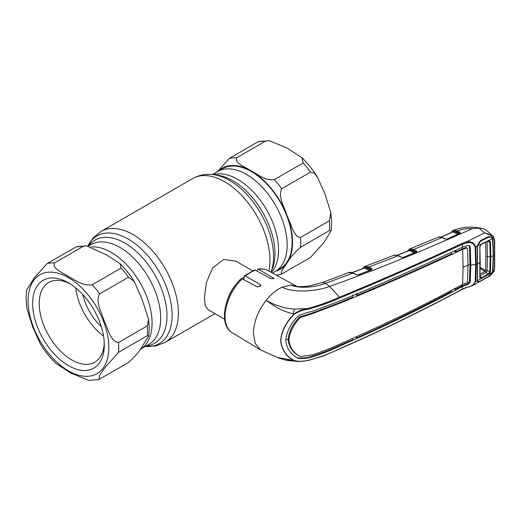 <?xml version="1.0" encoding="UTF-8"?>
<svg xmlns="http://www.w3.org/2000/svg" width="521" height="521" viewBox="0 0 521 521"><rect width="100%" height="100%" fill="white"/><g stroke="black" fill="none" stroke-linecap="round" stroke-linejoin="round"><path stroke-width="0.78" d="M246.407 174.411A57.668 33.298 60 0 1 284.082 225.228A57.668 33.298 60 0 1 275.238 271.441A57.668 33.298 -120 0 0 287.182 245.039A57.668 33.298 -120 0 0 262.011 187.006A57.668 33.298 -120 0 0 217.57 171.559A57.668 33.298 60 0 1 246.407 174.411M140.11 349.461L140.136 349.441A57.668 33.298 -120 0 0 148.973 303.235A57.668 33.298 -120 0 0 111.299 252.411A57.668 33.298 -120 0 0 91.129 246.934A57.668 33.298 60 0 1 152.08 323.046A57.668 33.298 60 0 1 140.136 349.441L148.765 344.466A57.668 33.298 60 0 0 157.602 298.253A57.668 33.298 60 0 0 119.928 247.436A57.668 33.298 60 0 0 91.097 244.577L88.388 246.14M270.966 302.935A27.958 16.144 -60 0 1 270.751 303.561M252.568 270.77L235.935 261.171L223.717 259.51L212.711 267.774L206.388 282.616L204.388 298.077L205.274 305.619L207.97 309.598L224.61 319.204M227.436 299.927A27.958 16.144 -60 0 1 237.289 282.857M241.724 278.676A27.958 16.144 -60 0 1 243.854 277.113M272.496 273.024L280.181 268.589A57.668 33.298 -120 0 0 292.125 242.187A57.668 33.298 -120 0 0 266.954 184.154A57.668 33.298 -120 0 0 222.513 168.7L212.412 174.535M310.536 257.426L323.71 242.786L331.102 230.842L329.409 230.569L300.578 247.215C293.974 253.213 289.455 258.481 287.019 263.02L282.323 269.839L280.904 274.424L310.536 257.426M300.578 237.407L329.409 220.761L330.842 212.588L325.137 194.379L317.458 177.225L314.469 173.356L310.536 172.112L281.698 188.758C277.673 197.198 284.629 207.176 287.019 215.46L292.307 228.478C294.235 232.132 296.54 238.077 300.578 237.407A64.076 36.998 -120 0 1 300.578 247.215M274.346 179.602L303.176 162.956L301.952 157.772L287.188 148.107L269.175 140.65L265.423 141.158L236.593 157.804C234.463 163.451 245.892 167.169 251.35 171.083C258.175 174.242 264.46 180.8 274.346 179.602A64.076 36.998 -120 0 1 281.698 188.758M217.596 171.539L229.233 158.462L258.064 141.816L269.175 140.65M147.352 325.872L148.596 319.262L142.031 299.171L134.164 281.294L128.472 277.224L99.641 293.87C95.037 302.141 101.777 312.737 104.22 321.047C107.919 328.627 110.472 341.75 118.514 342.518L147.352 325.872A64.076 36.998 60 0 1 147.547 330.894A64.076 36.998 60 0 1 147.352 335.68L118.514 352.326L104.474 368.184L99.771 375.14L98.69 379.607L128.472 362.538C135.076 356.54 139.595 351.271 142.031 346.732L148.772 335.908L147.352 335.68M98.69 379.607L88.537 380.35L70.569 372.919L55.76 363.228C49.925 357.595 44.76 351.108 40.247 343.775L32.576 326.647L26.864 308.412L26.05 298.077L26.604 290.158L34.015 278.188L47.17 263.574L76.007 246.928L86.434 245.84L83.367 246.27L54.529 262.916C51.664 268.602 62.995 272.704 68.505 276.618C75.291 279.816 82.487 286.381 92.282 284.713L121.113 268.068L120.169 263.776L106.356 254.795L86.434 245.84M32.628 303.541A50.68 29.261 60 0 1 68.466 282.851A50.68 29.261 60 0 1 104.298 344.922A50.68 29.261 60 0 1 68.466 365.612A50.68 29.261 60 0 1 32.628 303.541M104.259 342.948A46.017 26.571 60 0 1 94.77 362.186A46.017 26.571 60 0 1 59.309 349.858A46.017 26.571 60 0 1 39.218 303.541A46.017 26.571 60 0 1 48.753 282.48A46.017 26.571 60 0 1 70.153 283.873M101.354 326.804A40.775 23.543 60 0 1 82.689 294.463M103.549 336.045A46.017 26.571 60 0 1 75.773 287.944M297.706 358.077L298.064 358.292C290.725 354.482 286.628 348.438 285.755 340.161C286.628 331.643 290.725 323.626 298.064 316.117C302.766 313.889 307.553 312.287 312.424 311.291L340.076 300.884C382.264 283.548 423.078 265.645 462.518 247.182L462.342 244.264C422.818 262.662 381.984 280.558 339.842 297.953C330.151 302.323 319.601 306.068 308.198 309.187C303.255 309.839 298.631 311.48 294.319 314.104L294.124 313.935C279.588 310.913 272.717 304.661 266.068 300.415C257.941 311.089 253.72 322.089 253.408 333.414L255.316 343.573L260.76 350.027L279.334 358.266L286.96 360.415L298.904 361.561L294.124 360.656C286.042 356.403 281.548 349.676 280.643 340.467C281.548 331.011 286.042 322.173 294.124 313.935C298.351 311.024 302.981 309.207 308.002 308.484C319.366 305.306 329.865 301.548 339.516 297.204L329.624 286.433C316.13 291.539 293.896 293.089 281.978 287.214L290.503 285.085L297.478 286.583L290.503 285.085C300.571 288.979 315.55 287.104 325.534 283.359A10.485 4.696 -110.7 0 0 322.323 282.525L310.295 285.716C305.684 286.693 297.302 286.732 297.478 286.583M286.237 360.004L295.27 361.151M294.319 314.104C286.224 322.265 281.724 331.056 280.806 340.467C281.724 349.643 286.224 356.338 294.319 360.552C298.631 361.672 303.255 361.594 308.191 360.324C319.568 357.386 330.119 353.485 339.842 348.621C381.984 330.151 422.818 310.308 462.342 289.096L465.872 287.553C470.684 286.876 473.778 284.941 475.159 281.763L475.699 264.72L475.152 247.071C473.765 243.086 470.671 241.757 465.878 243.073L462.342 244.264A0.697 0.384 64.7 0 0 461.977 243.496L465.65 242.245L484.556 232.933L478.962 228.12L472.358 228.634C422.896 250.875 375.322 270.145 329.624 286.433L325.534 283.359L352.86 273.076A0.697 0.423 -64.8 0 1 353.179 273.043C350.731 272.196 349.207 272.053 348.601 272.607L352.86 273.076L356.442 274.762A0.697 0.423 -64.8 0 1 356.761 274.73L353.179 273.043M297.361 357.868L298.064 358.292C302.766 358.832 307.553 358.35 312.424 356.833C322.089 353.707 331.304 350.073 340.076 345.931C382.264 327.501 423.078 307.67 462.518 286.446L462.342 289.096A0.697 0.365 -118 0 1 462.212 289.363C422.687 310.555 381.847 330.399 339.692 348.894L322.564 356.26L308.087 360.532L298.904 361.561M297.296 357.823C302.017 358.383 306.823 357.907 311.714 356.41C321.411 353.31 330.64 349.689 339.412 345.527L352.717 339.764L352.815 338.455M463.084 267.253A17.473 10.088 180 0 1 468.014 265.469L467.506 248.354L466.809 247.931L462.635 249.39L463.084 267.253L462.635 284.414C423.254 305.671 382.46 325.488 340.252 343.886C331.46 347.995 322.278 351.649 312.704 354.834L300.337 356.598L299.555 356.169C292.789 352.684 288.966 347.097 288.1 339.405L285.769 339.614M300.337 356.598C293.577 353.101 289.774 347.52 288.927 339.868C289.774 331.962 293.577 324.511 300.337 317.51L299.555 317.055C292.789 324.01 288.966 331.46 288.1 339.405L288.927 339.868M468.014 265.469L467.506 282.017L466.809 282.74L462.635 284.414M466.119 247.508L466.816 247.931L466.119 247.508L462.016 248.973L455.628 251.995L454.071 251.155M462.635 249.39C423.254 267.885 382.46 285.782 340.252 303.079L312.704 313.538L300.337 317.51M352.717 294.925L352.867 297.113L339.581 302.675L312.001 313.121L299.555 317.055M451.473 252.366L451.57 253.896C420.916 268.113 389.434 281.933 357.119 295.342L355.446 294.437M357.119 295.342L356.95 293.16M455.523 250.477L455.628 251.995M462.681 249.364L462.016 248.973L461.938 247.455M468.933 245.567L469.454 246.615L470.014 264.518L470.802 264.955A17.473 10.088 180 0 1 475.699 264.72A0.697 0.404 180 0 0 476.207 264.616L475.66 281.672L473.276 285.228L489.922 276L493.726 271.623L487.871 277.042L480.486 281.158C479.112 282.017 478.141 282.115 477.568 281.451L477.21 280.826L475.159 281.763M461.977 284.766L461.899 286.029L466.94 284.095L469.454 281.796L470.014 264.518A18.404 10.628 180 0 0 468.014 264.889M455.569 288.178L455.471 289.442L461.899 286.029L462.563 286.42L467.656 284.525L470.248 282.239L470.802 264.955L470.248 247.058L469.349 245.743L467.656 245.508L462.518 247.182M455.471 289.442L454.338 288.829M451.518 290.314L451.427 291.571C420.74 307.761 389.252 323.196 356.95 337.862L355.68 337.178M357.067 336.553L356.95 337.862M294.319 360.552L277.322 357.458M308.002 360.506L298.911 361.561M281.978 287.214C276.299 289.852 270.998 294.254 266.068 300.415L274.144 304.375L284.017 307.644C286.504 308.302 292.848 309.07 295.778 309.09L308.002 308.484L308.198 309.187M339.842 297.953L339.516 297.204C381.646 279.823 422.466 261.92 461.977 243.496M477.21 280.826L477.21 246.199L475.66 246.954C474.221 242.525 470.886 240.956 465.65 242.245L465.878 243.073M475.152 247.071L475.66 246.954L476.207 264.616M476.962 279.282L477.171 278.846M476.962 248.217L477.171 247.846M493.726 271.623L494.449 268.367L494.449 240.826A0.697 0.378 -2.2 0 0 494.676 240.533L493.862 237.4L492.899 236.169L493.778 237.302L493.726 238.006L493.778 237.302M492.378 240.096L493.029 239.96L493.42 255.498L493.035 270.568L492.703 272.183L492.065 272.092M492.378 270.646L493.035 270.568M494.449 240.826L493.726 238.006L492.065 238.8M477.21 246.199L480.486 240.598L487.871 236.944C489.577 236.319 491.023 236.593 492.208 237.765L493.029 239.96M494.449 268.367A0.697 0.423 2.4 0 0 494.676 268.074L494.676 240.533M493.726 238.006C492.006 235.538 489.017 233.864 484.745 232.978L492.892 236.169L486.686 230.406L483.527 228.778L478.962 228.12M480.486 240.598L480.414 241.301C479.567 241.568 478.682 242.812 477.764 245.033M414.416 253.063L409.35 250.549A0.697 0.443 116.4 0 0 409.838 249.741L409.07 249.969A0.697 0.599 -115 0 1 409.343 249.136L438.467 237.016A0.697 0.554 77.8 0 1 438.558 236.99C439.333 236.697 440.597 236.886 442.349 237.543A0.697 0.43 114.4 0 0 442.036 237.576L438.467 237.016M457.842 234.339L452.899 231.923L441.248 237.133M452.28 232.053L452.436 231.611A0.697 0.573 -121.7 0 1 452.645 230.699L453.921 230.23A0.697 0.567 -99.1 0 0 453.635 231.168L458.317 233.454L459.529 233.134L456.741 231.767L453.374 231.129A0.697 0.449 -64 0 1 452.899 231.923L452.462 232.066M452.703 231.825A0.697 0.514 -160.1 0 1 452.671 231.891L452.703 231.825A0.697 0.514 -160.1 0 0 452.619 231.389A0.697 0.606 -116.6 0 1 452.912 230.549L453.641 230.289A0.697 0.534 -104.2 0 0 453.374 231.129L451.583 232.373M455.139 231.904L454.559 231.617M452.912 230.549L453.641 230.289M453.921 230.23L457.21 230.881L460.004 232.249L460.01 233.336L447.252 239.087L445.299 239.061L442.036 237.576L413.615 249.507L416.663 251.024L416.585 252.099L403.41 257.407L401.502 257.341A0.697 0.43 -65 0 1 401.965 257.491M472.358 228.634C466.836 228.419 461.788 229.168 457.21 230.881A0.697 0.443 -63.9 0 0 456.741 231.767M459.691 233.336A0.697 0.521 -158.3 0 0 459.587 233.141L459.529 233.134A0.697 0.443 -63.9 0 1 460.004 232.249M458.317 233.454A0.697 0.443 -63.9 0 1 458.154 234.04M446.868 239.198A0.697 0.378 66.2 0 1 446.998 239.054L446.998 239.054A0.697 0.378 66.2 0 1 447.252 239.087M459.587 233.141A0.697 0.482 -59.5 0 1 460.102 232.301M442.349 237.543L445.618 239.028A0.697 0.43 114.5 0 0 445.299 239.061M408.711 250.666L408.9 250.171A0.697 0.573 -119.7 0 1 409.115 249.253L410.359 248.836L413.615 249.507A0.697 0.443 -63.6 0 0 413.127 250.393L410.066 249.774A0.697 0.56 -98.2 0 1 410.359 248.836M409.369 249.123L410.118 248.875L409.369 249.123A0.697 0.599 -115 0 0 409.343 249.136L407.331 251.22M410.118 248.875A0.697 0.541 -102.7 0 0 409.838 249.741L414.905 252.177L416.116 251.877L413.127 250.393M414.775 252.698A0.697 0.443 116.4 0 0 414.905 252.177M408.9 250.679L397.393 255.323M416.272 252.086A0.697 0.528 23.6 0 0 416.155 251.884L416.214 252.197A0.697 0.365 67.8 0 1 416.338 252.06A0.697 0.365 67.8 0 1 416.585 252.099M402.837 257.954L403.046 257.498A0.697 0.358 68.3 0 1 403.169 257.367A0.697 0.358 68.3 0 1 403.41 257.407M409.115 250.516A0.697 0.521 21.8 0 0 409.07 249.969L407.982 250.959M413.16 250.106L414.065 249.735M401.502 257.341L398.057 255.739L393.961 255.257A0.697 0.56 -109 0 1 394.006 255.244M393.961 255.257L364.524 266.602L365.547 266.316L368.822 267.039L371.883 268.589L371.799 269.715A0.697 0.345 -110.9 0 0 371.564 269.663L371.564 269.663A0.697 0.345 -110.9 0 0 371.447 269.793M366.393 267.28L365.762 267.52M364.283 266.726L364.55 266.589A0.697 0.599 -114.1 0 1 364.55 266.589A0.697 0.599 -114.1 0 0 364.244 267.436L364.055 267.644A0.697 0.573 -119.1 0 1 364.283 266.726M401.808 257.315L398.363 255.707A0.697 0.43 -65 0 0 398.057 255.739L368.822 267.039A0.697 0.443 -63.1 0 0 368.334 267.924L365.247 267.26A0.697 0.56 -97.4 0 1 365.547 266.316M365.299 266.355A0.697 0.541 -101.9 0 0 365.006 267.221L370.131 269.735L371.362 269.455A0.697 0.443 -63.1 0 1 371.851 268.569M371.512 269.683A0.697 0.534 -155.1 0 0 371.382 269.461L368.334 267.924M369.643 270.62L364.518 268.022A0.697 0.443 -63.1 0 0 365.006 267.221L364.244 267.436A0.697 0.528 -157 0 1 364.27 267.989L364.316 267.911M363.853 268.139L364.055 267.644L363.137 268.406M367.136 268.217L368.145 267.833M364.518 268.022L352.255 272.672M370.131 269.735A0.697 0.443 -63.1 0 1 370.001 270.262M371.799 269.715L358.337 274.847A0.697 0.339 -110.8 0 0 358.109 274.795L358.109 274.795A0.697 0.339 -110.8 0 0 357.992 274.919M371.382 269.461A0.697 0.456 -61.7 0 1 371.883 268.589M358.337 274.847L356.442 274.762M294.261 309.018A28.544 16.483 -60 0 1 293.186 313.733M242.206 278.846A35.871 20.71 120 0 0 225.052 316.455A35.871 20.71 120 0 0 232.255 332.75C218.253 324.98 224.297 294.573 240.91 278.904L242.206 278.846L257.641 287.025L260.891 285.475L260.35 284.629L245.443 275.967L244.238 275.922L243.854 279.718M244.238 275.922L254.378 270.073L255.381 270.223L270.822 278.585L274.072 278.455L258.624 269.364L257.804 269.181L257.035 271.115M480.727 280.865L488.086 276.755L492.091 273.212L492.54 272.275L477.418 280.708L477.731 281.184C478.356 281.796 479.359 281.692 480.727 280.865M479.848 276.983L479.848 246.961L480.219 262.219L479.848 276.983L480.929 277.986L481.58 277.771L481.814 278.461M488.118 274.958L486.23 272.353L479.926 275.759L481.573 277.771L488.607 273.72L489.805 271.5L490.176 256.977L489.805 242.044L488.574 240.435M480.929 277.986L481.007 278.728L479.639 277.452M477.418 280.708L477.418 246.094L480.727 241.119L488.086 237.485C489.655 236.84 490.99 237.009 492.091 237.999L492.54 238.625L489.024 240.383L490.456 241.907L490.834 256.886L490.456 271.448L485.533 270.49L485.911 256.052L485.579 242.161M479.639 247.299L481.007 244.329L477.418 246.094M481.007 244.329L487.864 241.008L481.814 243.717M488.118 240.598L487.864 241.008L489.024 240.383L488.118 240.598M492.54 272.275L493.276 255.577L492.54 238.625M490.456 241.907L486.686 241.607M490.456 271.448L489.024 274.241L488.607 273.72M479.991 274.098L485.005 271.304A3.497 1.869 60.8 0 1 486.152 272.398M480.173 268.517L485.005 271.304M480.193 267.403L485.533 270.49M487.057 241.672L487.435 256.553L487.057 271.018L486.23 272.353M88.629 246.003A59.544 34.379 60 0 1 124.871 243.053A59.544 34.379 60 0 1 165.483 302.291A59.544 34.379 60 0 1 146.297 345.885M165.111 342.421A64.076 36.998 60 0 0 174.932 291.076A64.076 36.998 60 0 0 133.076 234.613A64.076 36.998 60 0 0 101.035 231.441L93.363 237.693L87.88 246.036A62.201 35.916 60 0 1 128.133 238.996A62.201 35.916 60 0 1 171.233 304.551A62.201 35.916 60 0 1 145.307 346.458L155.571 345.996L165.111 342.421L214.971 313.635M101.035 231.441L192.594 178.579A64.076 36.998 60 0 1 224.636 181.751A64.076 36.998 60 0 1 268.849 271.024M271.011 272.209L272.164 269.39A59.544 34.379 60 0 0 232.835 180.715A59.544 34.379 60 0 0 217.811 175.245L213.884 174.711A62.201 35.916 60 0 1 229.579 180.429A62.201 35.916 60 0 1 270.998 272.203M213.434 174.652A57.668 33.298 60 0 1 237.778 179.393A57.668 33.298 60 0 1 273.831 225.293A57.668 33.298 60 0 1 271.467 272.463M329.409 230.569A64.076 36.998 -120 0 0 329.611 225.782A64.076 36.998 -120 0 0 329.409 220.761M310.536 172.112A64.076 36.998 -120 0 0 303.176 162.956M265.423 141.158A64.076 36.998 -120 0 0 258.064 141.816M236.593 157.804A64.076 36.998 -120 0 0 229.233 158.462M276.071 270.959A58.254 33.631 -120 0 0 287.019 263.02A58.254 33.631 -120 0 0 287.019 215.46A58.254 33.631 -120 0 0 251.35 171.083A58.254 33.631 -120 0 0 218.403 171.077M108.83 347.54A57.089 32.96 60 0 1 68.466 370.841A57.089 32.96 60 0 1 28.095 300.93A57.089 32.96 60 0 1 68.466 277.621A57.089 32.96 60 0 1 108.83 347.54M118.514 342.518A64.076 36.998 60 0 1 118.716 347.54A64.076 36.998 60 0 1 118.514 352.326M47.17 263.574A64.076 36.998 60 0 1 54.529 262.916M76.007 246.928A64.076 36.998 60 0 1 83.367 246.27M92.282 284.713A64.076 36.998 60 0 1 99.641 293.87M121.113 268.068A64.076 36.998 60 0 1 128.472 277.224M339.842 348.621L339.516 348.875L339.842 348.621M461.977 289.35A0.697 0.365 -118 0 0 462.212 289.363L465.787 287.807C468.327 286.81 468.985 287.11 473.276 285.228M339.412 345.527L340.076 345.931M311.714 356.41L312.424 356.833M312.001 313.121L312.704 313.538M339.581 302.675L340.252 303.079M469.454 246.615L470.248 247.058M469.454 281.796L470.248 282.239M466.94 284.095L467.656 284.525M459.62 233.454A0.697 0.378 65.3 0 1 459.75 233.31L459.75 233.31A0.697 0.378 65.3 0 1 460.01 233.336M409.154 250.438L397.191 255.264M260.35 284.629L260.35 286.504M255.381 270.223A35.871 20.71 120 0 0 245.443 275.967M273.532 277.856L273.532 278.904M257.804 269.175C261.614 268.497 265.052 268.986 268.126 270.627A35.871 20.71 120 0 0 258.624 269.364M480.219 262.219L480.01 262.623A1561.144 901.317 180 0 1 477.575 263.9M493.276 255.577A1561.144 901.317 180 0 1 490.834 256.886L487.435 256.553A3.497 2.019 -179.9 0 1 485.911 256.052M192.594 178.579C199.172 174.926 206.27 173.636 213.884 174.711M330.842 212.588L331.656 222.929L331.102 230.842M301.952 157.772C307.781 163.405 312.952 169.892 317.458 177.225M276.397 275.166L280.904 274.424M148.772 335.908L149.253 328.517L148.596 319.262M120.169 263.776C125.359 268.921 130.029 274.762 134.164 281.294M232.255 332.75L260.76 350.027M489.922 276L493.908 271.545L494.676 268.074M452.599 231.91L441.04 237.081M452.573 230.731L450.925 232.672M452.879 230.562L453.094 230.464C462.049 226.713 472.195 226.147 483.527 228.778M445.618 239.028L446.998 239.054L459.822 233.297M416.266 252.411L416.429 252.04M403.169 257.367L416.338 252.06M398.363 255.707L394.462 255.121M364.218 266.759L362.479 268.66M364.199 268.002L352.053 272.607M371.675 269.631L358.109 274.795L356.761 274.73M322.323 282.525L348.601 272.607M268.126 270.627L296.996 286.485M479.867 277.068L479.932 277.419M487.949 240.982L481.026 244.564L479.867 247.065L480.238 262.324L479.867 277.12M488.411 240.832L488.053 240.884"/></g></svg>
